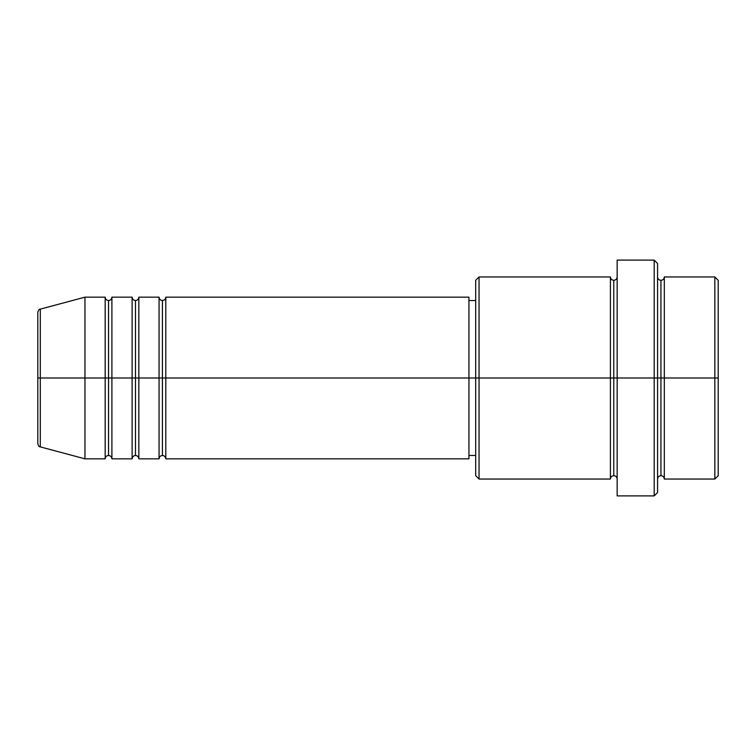 <?xml version="1.0" encoding="UTF-8"?>
<svg xmlns="http://www.w3.org/2000/svg" width="756" height="756" viewBox="0 0 756 756"><rect width="100%" height="100%" fill="white"/><g stroke="black" fill="none" stroke-linecap="round" stroke-linejoin="round"><path stroke-width="1.13" d="M37.8 378L37.8 443.621C38.443 445.927 39.274 447.013 40.295 446.872L40.295 378L40.295 446.872L40.295 378L37.8 378L37.8 312.379L37.8 378L84.956 378L40.295 378L40.295 309.128C39.274 308.987 38.443 310.073 37.8 312.379L37.8 378M657.569 276.951C657.777 278.992 658.901 280.107 660.942 280.315C662.974 280.107 664.099 278.992 664.307 276.951L664.307 378L714.836 378L714.836 479.049L714.836 378L718.2 378L718.2 280.315L718.2 475.685L718.2 378L664.307 378L664.307 276.951L664.307 378L657.569 378L657.569 492.525L657.569 378L613.777 378L613.777 280.315L613.777 378L479.049 378L479.049 479.049L479.049 378L468.947 378L468.947 458.835L468.947 378L165.8 378L165.8 297.165L165.8 378L162.427 378L162.427 300.529L162.427 378L159.062 378L159.062 297.165L159.062 378L138.849 378L138.849 297.165L138.849 378L135.485 378L135.485 300.529L135.485 378L132.111 378L132.111 297.165L132.111 378L111.907 378L111.907 297.165L111.907 378L108.533 378L108.533 300.529L108.533 378L105.169 378L105.169 297.165L105.169 378L84.956 378L84.956 458.835L84.956 378L105.169 378L105.169 297.165L84.956 297.165L84.956 378L84.956 297.165L40.295 309.128M165.8 458.835C165.592 456.804 164.468 455.679 162.427 455.471C160.385 455.679 159.27 456.804 159.062 458.835L159.062 378L162.427 378L162.427 300.529L162.427 455.471L162.427 378L162.427 455.471L162.427 378L165.8 378L165.8 458.835L468.947 458.835M138.849 458.835C138.641 456.804 137.516 455.679 135.485 455.471C133.443 455.679 132.319 456.804 132.111 458.835L132.111 378L135.485 378L135.485 300.529L135.485 455.471L135.485 378L135.485 455.471L135.485 378L138.849 378L138.849 458.835L159.062 458.835M111.907 458.835C111.699 456.804 110.574 455.679 108.533 455.471C106.501 455.679 105.377 456.804 105.169 458.835L105.169 378L108.533 378L108.533 300.529L108.533 455.471L108.533 378L108.533 455.471L108.533 378L111.907 378L111.907 458.835L132.111 458.835M105.169 297.165C105.377 299.196 106.501 300.321 108.533 300.529C110.574 300.321 111.699 299.196 111.907 297.165L111.907 378L132.111 378L132.111 297.165C132.319 299.196 133.443 300.321 135.485 300.529C137.516 300.321 138.641 299.196 138.849 297.165L138.849 378L159.062 378L159.062 297.165C159.27 299.196 160.385 300.321 162.427 300.529C164.468 300.321 165.592 299.196 165.8 297.165L165.8 378L468.947 378L468.947 297.165L468.947 378L475.685 378L475.685 475.685L475.685 280.315L475.685 378L610.413 378L610.413 276.951L610.413 378L610.413 276.951L479.049 276.951L479.049 378L479.049 276.951L475.685 280.315M617.151 479.049C616.943 477.008 615.819 475.893 613.777 475.685C611.746 475.893 610.621 477.008 610.413 479.049L610.413 378L613.777 378L613.777 475.685L613.777 280.315L613.777 378L617.151 378L617.151 495.889L617.151 260.111L617.151 378L654.205 378L654.205 495.889L654.205 260.111L654.205 378L660.942 378L660.942 280.315L660.942 475.685L660.942 378L660.942 475.685L660.942 378L664.307 378L664.307 479.049L714.836 479.049L718.2 475.685M714.836 378L714.836 276.951L714.836 378M657.569 263.475L657.569 378L657.569 263.475L654.205 260.111L617.151 260.111M610.413 378L610.413 479.049L610.413 378M664.307 378L664.307 479.049L664.307 378M105.169 378L105.169 458.835L105.169 378M111.907 378L111.907 458.835L111.907 378M132.111 378L132.111 458.835L132.111 378M138.849 378L138.849 458.835L138.849 378M159.062 378L159.062 458.835L159.062 378M165.8 378L165.8 458.835L165.8 378M610.413 479.049L479.049 479.049L475.685 475.685M617.151 495.889L654.205 495.889L657.569 492.525M617.151 276.951C616.943 278.992 615.819 280.107 613.777 280.315C611.746 280.107 610.621 278.992 610.413 276.951M475.685 455.471L468.947 455.471M105.169 458.835L84.956 458.835L40.295 446.872M132.111 297.165L111.907 297.165M718.2 280.315L714.836 276.951L664.307 276.951M475.685 300.529L468.947 300.529M468.947 297.165L165.8 297.165M159.062 297.165L138.849 297.165M664.307 479.049C664.099 477.008 662.974 475.893 660.942 475.685C658.901 475.893 657.777 477.008 657.569 479.049"/></g></svg>
